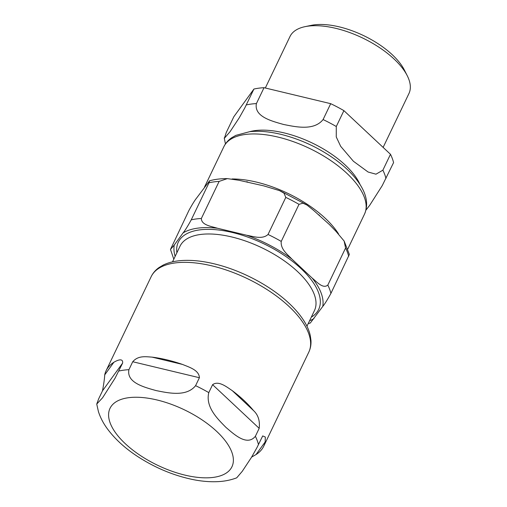 <?xml version="1.0" encoding="UTF-8"?>
<svg xmlns="http://www.w3.org/2000/svg" width="507" height="507" viewBox="0 0 507 507"><rect width="100%" height="100%" fill="white"/><g stroke="black" fill="none" stroke-linecap="round" stroke-linejoin="round"><path stroke-width="0.76" d="M236.718 477.822L242.245 471.339L251.428 457.428L256.897 447.738L262.708 435.919L265.313 437.034L265.167 441.952A87.388 39.8 25.6 0 1 263.748 446.179A87.388 39.8 25.6 0 1 256.01 454.57L251.643 457.073M232.269 390.656A87.388 39.8 25.6 0 1 244 400.46A87.388 39.8 25.6 0 1 253.506 410.569C258.177 414.872 260.066 420.797 259.185 428.339L255.382 436.28C247.118 446.471 234.272 434.512 225.907 427.357C217.991 419.257 205.202 407.178 208.795 392.621L212.598 384.68C218.599 380.307 226.623 386.923 232.269 390.656L253.506 410.569M152.037 357.124A87.388 39.8 25.6 0 1 182.438 364.413C189.041 367.131 199.124 370.053 199.397 377.721L195.588 385.669C186.323 397.234 167.944 392.9 156.074 390.574C144.653 387.31 126.332 382.855 128.917 369.679L132.726 361.738C138.177 355.439 145.49 356.687 152.037 357.124L182.438 364.413M104.708 374.888A87.388 39.8 25.6 0 1 106.128 370.661A87.388 39.8 25.6 0 1 113.866 362.271C116.699 360.566 123.264 357.448 122.612 363.101L115.038 378.235L102.579 397.78L96.748 404.054L98.719 398.717L102.528 390.777C103.878 383.349 104.607 378.051 104.708 374.888L113.866 362.271M226.217 132.612L233.828 116.73L253.912 89.055L244.723 108.08L239.26 117.77L230.077 131.681L224.443 138.183L226.217 132.612M256.415 103.58L264.027 87.692L330.697 103.675L323.086 119.563C313.82 131.136 295.442 126.794 283.565 124.475C272.145 121.211 253.823 116.749 256.415 103.58A87.388 39.8 -154.4 0 0 246.301 104.943M336.287 126.516L343.898 110.634L390.485 154.293L382.874 170.181L375.985 174.186L368.107 172.025L353.398 161.251L340.685 146.327L336.261 136.96L336.287 126.516A87.388 39.8 -154.4 0 0 323.086 119.563M365.953 210.132L369.742 205.234L382.202 185.689L393.578 162.614A87.388 39.8 25.6 0 0 390.485 154.293M253.912 89.055A87.388 39.8 25.6 0 1 264.027 87.692M330.697 103.675A87.388 39.8 25.6 0 1 343.898 110.634M265.326 88.003L289.998 36.51A65.954 30.04 25.6 0 1 305.011 26.662A65.954 30.04 25.6 0 1 407.216 75.638A65.954 30.04 25.6 0 1 408.953 93.503L383.127 147.398M305.011 26.662L311.292 25.35A60.016 27.334 25.6 0 1 404.307 69.915L407.216 75.638M313.63 210.399L329.442 224.582L336.021 231.382L344.12 241.021L345.584 248.005L327.826 285.08C322.927 289.18 316.755 281.759 312.204 278.115L291.785 258.982C287.646 254.476 280.39 249.317 281.239 241.421L299.003 204.346L302.952 203.168L307.052 205.101L313.63 210.399M238.974 180.27L263.754 185.866L279.547 190.632L283.99 193.161L285.796 197.394L268.032 234.468C262.315 239.767 253.151 236.37 246.77 235.273L217.547 228.264C211.533 226.395 201.342 225.146 201.361 218.479L219.125 181.405L227.326 178.616L238.974 180.27M196.678 197.964L209.568 180.796L209.011 182.767L191.247 219.842C187.685 226.306 184.96 230.66 183.065 232.909L174.269 245.039L170.479 249.419L188.927 210.443C192.254 204.372 194.834 200.214 196.678 197.964M308.224 323.58L310.265 323.054L322.737 306.469C324.626 304.206 327.357 299.852 330.913 293.401L349.361 254.425L344.126 241.015M216.673 431.387A67.602 30.788 25.6 0 1 212.16 477.531A67.602 30.788 25.6 0 1 122.941 441.413A67.602 30.788 25.6 0 1 132.555 397.336A67.602 30.788 25.6 0 1 216.673 431.387M265.167 441.952L256.01 454.57M212.598 384.68L259.185 428.339M132.726 361.738L199.397 377.721M102.528 390.777L122.612 363.101M289.034 306.475A87.388 39.8 25.6 0 1 308.776 352.194C310.499 348.543 311.228 344.595 310.962 340.349L310.278 335.552C309.232 330.887 307.21 326.14 304.219 321.311C300.455 315.253 295.41 309.251 289.072 303.319C270.738 285.973 242.054 270.706 215.665 264.191C201.621 260.674 189.098 259.571 178.084 260.883C172.443 261.574 167.481 262.975 163.184 265.079L159.021 267.55C155.548 270.003 152.924 273.045 151.162 276.676A87.388 39.8 25.6 0 1 208.675 265.123A87.388 39.8 25.6 0 1 289.034 306.475M255.382 436.28A87.388 39.8 25.6 0 1 258.469 444.601M118.803 371.042A87.388 39.8 25.6 0 1 128.917 369.679M195.588 385.669A87.388 39.8 25.6 0 1 208.795 392.621M385.966 178.496A87.388 39.8 -154.4 0 0 382.874 170.181M360.103 184.656A69.212 31.523 -154.4 0 0 345.28 165.086A69.212 31.523 -154.4 0 0 249.571 131.7M172.526 261.846L180.023 246.199A74.529 33.944 25.6 0 1 261.897 247.79A74.529 33.944 25.6 0 1 314.441 310.601L306.944 326.248M338.505 233.847A77.989 35.522 -154.4 0 0 232.041 178.958M313.934 318.599A80.79 36.796 25.6 0 1 309.574 320.766M312.204 278.115A80.79 36.796 25.6 0 1 322.737 306.469M246.77 235.273A80.79 36.796 25.6 0 1 291.785 258.982M183.065 232.909A80.79 36.796 25.6 0 1 217.547 228.264M175.149 256.365A80.79 36.796 25.6 0 1 174.269 245.039M311.298 317.16A77.825 35.446 -154.4 0 0 263.817 243.785A77.825 35.446 -154.4 0 0 176.88 252.759M345.584 248.005A87.388 39.8 25.6 0 1 348.677 256.327M209.011 182.767A87.388 39.8 25.6 0 1 219.125 181.405M201.361 218.479A87.388 39.8 -154.4 0 0 191.247 219.842M330.913 293.401A87.388 39.8 -154.4 0 0 327.826 285.08M285.796 197.394A87.388 39.8 25.6 0 1 299.003 204.346M281.239 241.421A87.388 39.8 -154.4 0 0 268.032 234.468M364.501 214.138C368.386 205.158 366.903 195.303 360.052 184.58C354.78 176.379 347.187 168.533 337.282 161.023C320.678 148.69 302.368 139.913 282.342 134.691C270.225 131.649 259.299 130.654 249.571 131.7L235.85 135.369L231.794 137.676C228.283 140.052 225.628 143.075 223.834 146.745A77.989 35.522 25.6 0 1 309.517 148.405A77.989 35.522 25.6 0 1 364.501 214.138L347.827 248.943M263.748 446.179L308.776 352.194M106.128 370.661L151.162 276.676M96.736 404.054L98.44 411.665C100.354 417.559 103.27 423.187 107.186 428.554C114.848 438.986 125.166 448.41 138.132 456.832C155.909 468.259 174.579 475.915 194.13 479.799C202.337 481.371 210.164 481.986 217.604 481.65C224.43 481.358 230.805 480.085 236.744 477.816M225.45 143.937L224.233 137.948M319.499 215.38L318.713 214.734M264.546 186.107L263.754 185.86M329.449 224.576L330.393 225.583M247.6 181.918L246.529 181.734M173.806 259.178L170.479 249.425M209.568 180.79C214.873 179.307 220.792 178.584 227.326 178.622M280.403 191.012L306.361 204.67M223.834 146.745L204.498 187.096"/></g></svg>

